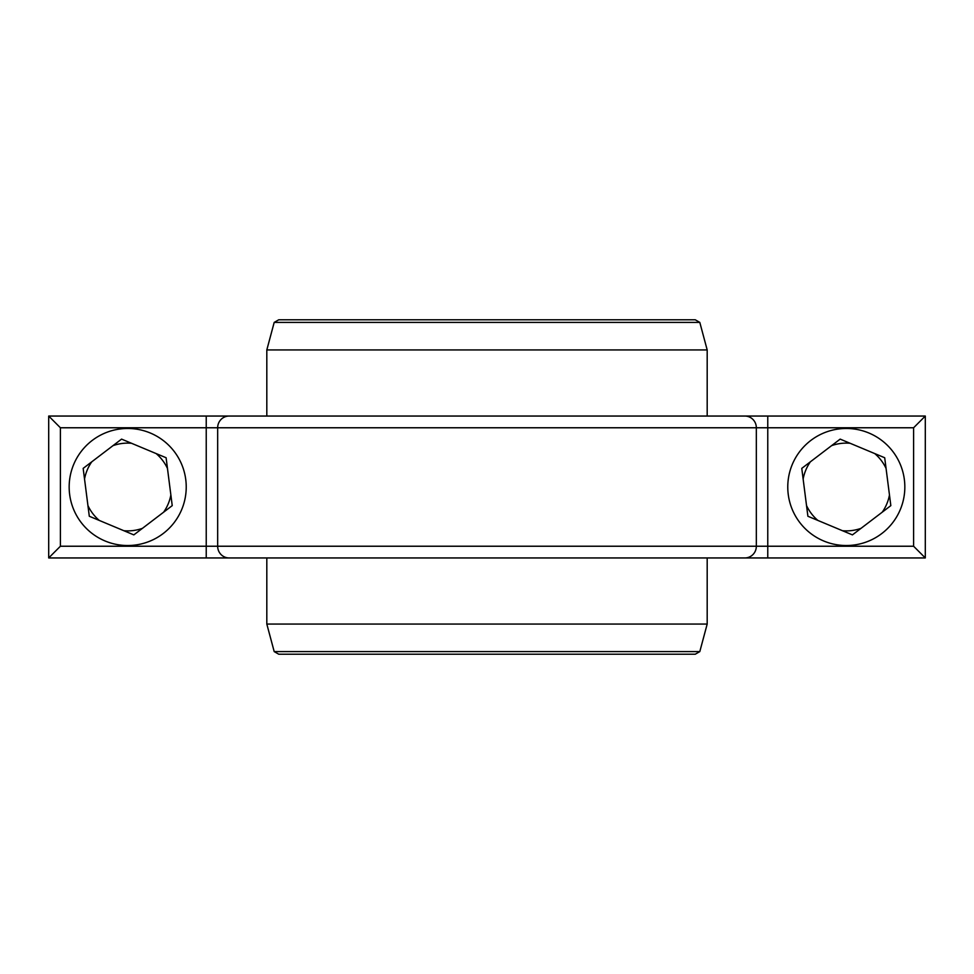 <?xml version="1.0" encoding="UTF-8"?>
<svg xmlns="http://www.w3.org/2000/svg" width="974" height="974" viewBox="0 0 974 974"><rect width="100%" height="100%" fill="white"/><g stroke="black" fill="none" stroke-linecap="round" stroke-linejoin="round"><path stroke-width="1.46" d="M135.13 545.05A58.525 58.525 0 0 1 69.641 494.439A58.525 58.525 0 0 1 120.265 428.95A58.525 58.525 0 0 1 185.754 479.561A58.525 58.525 0 0 1 135.13 545.05M121.567 439.116L83.167 468.372L89.304 516.257L133.828 534.884L142.423 528.346L172.228 505.628L166.104 457.743L121.567 439.116L112.984 445.654A43.891 43.891 0 0 1 131.514 443.28L121.567 439.116M91.751 461.834A43.891 43.891 0 0 0 84.531 479.074L83.167 468.372L91.751 461.834M87.928 505.555A43.891 43.891 0 0 0 99.251 520.42L89.304 516.257L87.928 505.555M123.881 530.72A43.891 43.891 0 0 0 142.423 528.346L133.828 534.884L123.881 530.72M163.644 512.166A43.891 43.891 0 0 0 170.864 494.926L172.228 505.628L163.644 512.166M167.467 468.445A43.891 43.891 0 0 0 156.144 453.58L166.104 457.743L167.467 468.445M699.807 651.594L695.241 654.224L278.759 654.224L274.193 651.594L699.807 651.594L707.185 624.066L266.815 624.066L274.193 651.594M266.815 557.944L266.815 624.066M707.185 557.944L707.185 624.066M913.6 427.769L767.768 427.769L767.768 416.056L925.3 416.056L925.3 557.944L767.768 557.944L767.768 546.231L913.6 546.231L913.6 427.769L925.3 416.056L206.232 416.056L266.815 416.056L266.815 349.934L707.185 349.934L699.807 322.406L274.193 322.406L266.815 349.934M707.185 349.934L707.185 416.056L712.359 416.056M249.965 557.944L48.7 557.944L48.7 416.056L206.232 416.056L206.232 427.769L60.4 427.769L60.4 546.231L48.7 557.944L48.7 416.056L60.4 427.769M724.035 557.944L712.359 557.944M274.193 322.406L278.759 319.776L695.241 319.776L699.807 322.406M838.87 428.95A58.525 58.525 0 0 1 904.359 479.561A58.525 58.525 0 0 1 853.735 545.05A58.525 58.525 0 0 1 788.246 494.439A58.525 58.525 0 0 1 838.87 428.95M852.433 534.884L890.833 505.628L884.696 457.743L840.172 439.116L831.577 445.654L801.772 468.372L807.896 516.257L852.433 534.884L861.016 528.346A43.891 43.891 0 0 1 842.486 530.72L852.433 534.884M882.249 512.166A43.891 43.891 0 0 0 889.469 494.926L890.833 505.628L882.249 512.166M886.072 468.445A43.891 43.891 0 0 0 874.749 453.58L884.696 457.743L886.072 468.445M850.119 443.28A43.891 43.891 0 0 0 831.577 445.654L840.172 439.116L850.119 443.28M810.356 461.834A43.891 43.891 0 0 0 803.136 479.074L801.772 468.372L810.356 461.834M806.533 505.555A43.891 43.891 0 0 0 817.856 520.42L807.896 516.257L806.533 505.555M913.6 546.231L925.3 557.944L229.097 557.944A11.7 11.432 -90 0 1 217.665 546.231L756.335 546.231L756.335 427.769L217.665 427.769L217.665 546.231L206.232 546.231L206.232 427.769L217.665 427.769A11.7 11.432 -90 0 1 229.097 416.056M60.4 546.231L206.232 546.231L206.232 557.944L229.097 557.944M744.903 416.056A11.7 11.432 -90 0 1 756.335 427.769L767.768 427.769L767.768 546.231L756.335 546.231A11.7 11.432 -90 0 1 744.903 557.944"/></g></svg>
